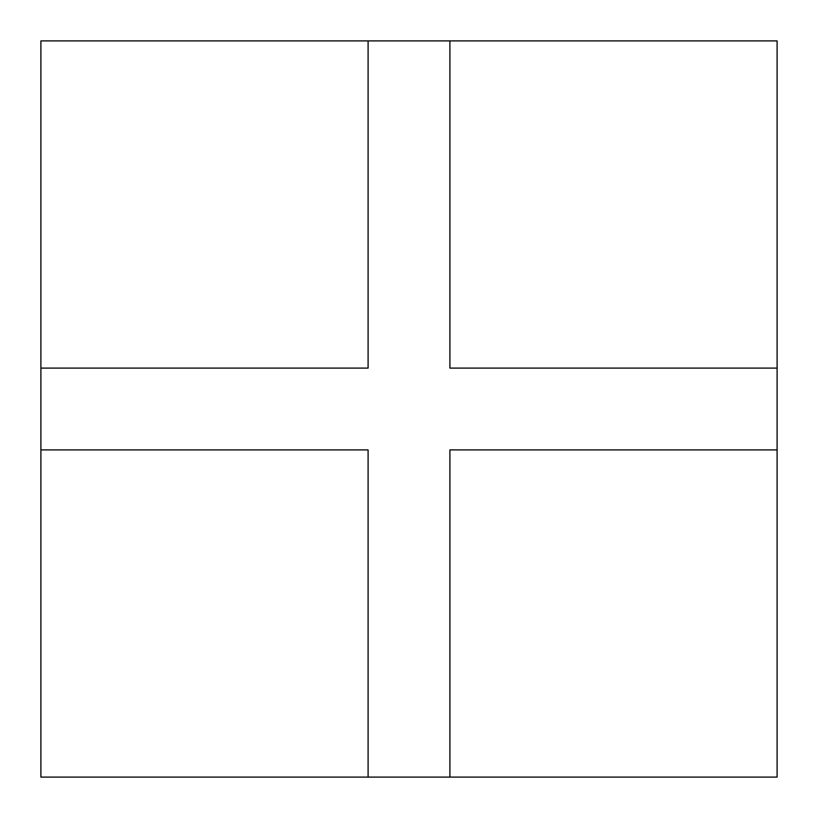 <?xml version="1.0" encoding="UTF-8"?>
<svg xmlns="http://www.w3.org/2000/svg" width="818" height="818" viewBox="0 0 818 818"><rect width="100%" height="100%" fill="white"/><g stroke="black" fill="none" stroke-linecap="round" stroke-linejoin="round"><path stroke-width="1.23" d="M449.9 40.9L40.9 40.9L40.9 777.1L777.1 777.1L777.1 40.9L449.9 40.9L449.9 368.1L777.1 368.1M40.9 368.1L368.1 368.1L368.1 40.9M368.1 777.1L368.1 449.9L40.9 449.9M777.1 449.9L449.9 449.9L449.9 777.1"/></g></svg>
